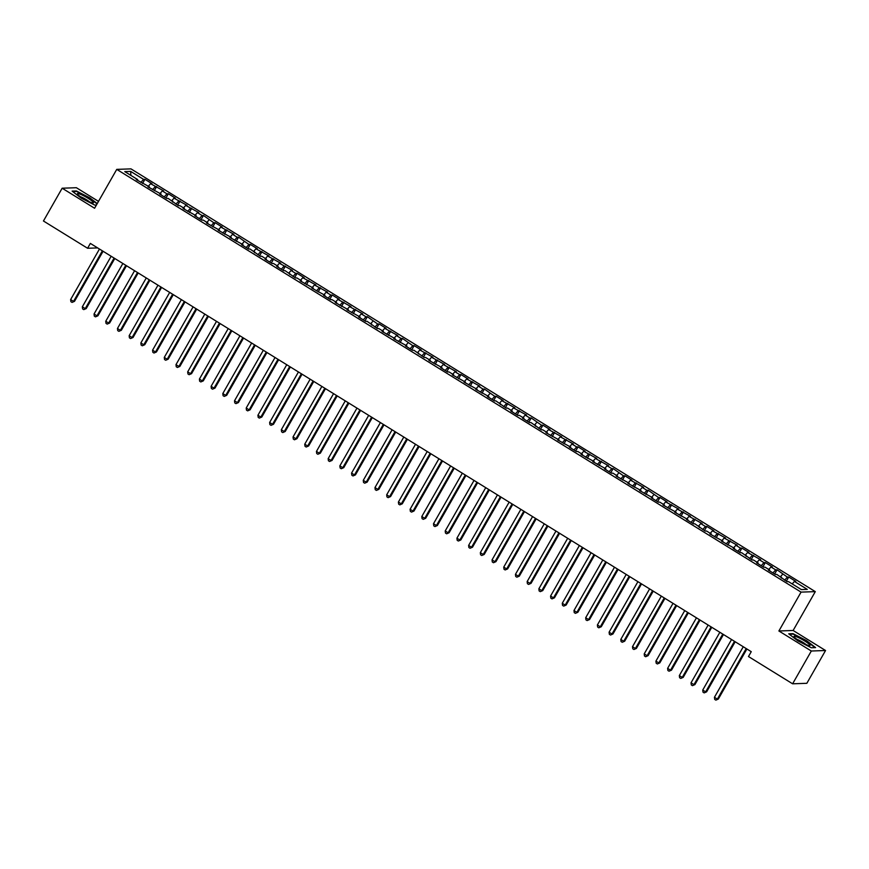 <?xml version="1.0" encoding="UTF-8"?>
<svg xmlns="http://www.w3.org/2000/svg" width="869" height="869" viewBox="0 0 869 869"><rect width="100%" height="100%" fill="white"/><g stroke="black" fill="none" stroke-linecap="round" stroke-linejoin="round"><path stroke-width="1.3" d="M98.501 201.369L76.385 187.715L62.155 188.215L43.45 220.998L87.584 248.262L97.643 247.915M815.296 591.626L130.98 168.879L116.75 169.379L801.066 592.115L815.296 591.626L793.125 630.481L778.896 630.981L811.32 651.011L825.55 650.512L793.125 630.481M825.55 650.512L806.845 683.306L792.615 683.805L811.32 651.011M130.871 175.397L130.687 171.41L124.767 171.617L137.639 179.568L136.27 179.622L149.349 186.802L147.98 186.857L161.047 194.037L159.69 194.08L166.707 198.425L168.075 198.371L178.417 205.649L179.774 205.605L184.467 208.495L183.098 208.549L196.166 215.729L194.797 215.773L201.825 220.118L203.194 220.063L207.876 222.964L206.507 223.007L219.575 230.187L218.217 230.242L231.284 237.422L229.916 237.476L242.994 244.656L241.625 244.7L248.643 249.045L250.011 248.99L260.352 256.268L261.721 256.225L266.403 259.114L265.034 259.168L272.062 263.503L273.42 263.459L278.113 266.348L276.744 266.392L283.761 270.737L285.13 270.683L295.471 277.971L296.84 277.917L301.521 280.806L300.153 280.861L313.22 288.041L311.862 288.095L324.93 295.275L323.561 295.319L330.589 299.664L331.958 299.609L336.64 302.51L335.271 302.553L348.339 309.733L346.981 309.788L360.048 316.968L358.68 317.011L365.708 321.356L367.066 321.302L377.407 328.591L378.775 328.536L383.457 331.426L382.088 331.48L395.167 338.66L393.798 338.714L406.866 345.895L405.508 345.938L412.525 350.283L413.894 350.229L424.235 357.507L425.604 357.463L430.285 360.353L428.917 360.407L441.984 367.587L440.626 367.63L447.644 371.975L449.012 371.921L453.694 374.821L452.325 374.865L465.393 382.045L464.035 382.099L477.103 389.279L475.734 389.334L488.812 396.514L487.444 396.557L494.472 400.902L495.83 400.848L506.171 408.126L507.539 408.082L512.221 410.972L510.853 411.026L517.881 415.36L519.249 415.317L523.931 418.206L522.562 418.25L529.579 422.595L530.948 422.54L541.289 429.829L542.658 429.775L547.34 432.664L545.971 432.719L559.039 439.899L557.681 439.953L570.748 447.133L569.38 447.177L576.408 451.522L577.776 451.467L582.458 454.368L581.089 454.411L594.157 461.591L592.799 461.645L605.867 468.825L604.498 468.869L611.526 473.214L612.895 473.16L617.577 476.06L616.208 476.103L629.275 483.283L627.918 483.338L640.985 490.518L639.617 490.572L652.684 497.752L651.326 497.796L658.344 502.141L659.712 502.086L664.394 504.987L663.025 505.03L676.104 512.21L674.735 512.265L687.803 519.445L686.445 519.488L693.462 523.833L694.831 523.779L705.172 531.057L706.54 531.013L711.222 533.903L709.854 533.957L722.921 541.137L721.563 541.181L734.631 548.372L733.262 548.415L740.29 552.76L741.648 552.706L751.989 559.984L753.358 559.94L758.04 562.83L756.671 562.884L763.699 567.218L765.068 567.175L769.749 570.064L768.381 570.107L775.409 574.452L776.767 574.398L787.108 581.676L788.476 581.633L801.348 589.584L807.279 589.378L794.396 581.426L795.765 581.383L788.737 577.038L787.379 577.092L777.038 569.803L775.669 569.858L770.988 566.968L772.356 566.914L765.328 562.58L763.96 562.623L759.278 559.734L760.647 559.679L747.579 552.499L748.937 552.456L741.92 548.111L740.551 548.165L735.869 545.265L737.238 545.221L724.17 538.041L725.528 537.987L712.461 530.807L713.829 530.763L706.801 526.418L705.432 526.473L700.751 523.572L702.119 523.529L689.052 516.349L690.41 516.295L677.342 509.115L678.711 509.06L665.632 501.88L667.001 501.837L659.984 497.492L658.615 497.546L648.274 490.268L646.905 490.312L642.224 487.422L643.592 487.368L630.525 480.188L631.882 480.144L624.865 475.799L623.497 475.854L613.156 468.565L611.787 468.619L607.105 465.73L608.474 465.675L595.406 458.495L596.764 458.441L583.696 451.261L585.065 451.217L578.037 446.872L576.668 446.927L571.987 444.026L573.355 443.983L560.288 436.803L561.646 436.749L548.578 429.568L549.947 429.525L542.919 425.18L541.561 425.234L531.22 417.946L529.851 418L525.169 415.11L526.538 415.056L513.46 407.876L514.828 407.822L501.761 400.642L503.118 400.598L496.101 396.253L494.733 396.307L484.391 389.03L483.023 389.073L478.341 386.184L479.71 386.129L466.642 378.949L468 378.906L460.983 374.561L459.614 374.615L454.932 371.715L456.301 371.671L443.233 364.491L444.591 364.437L431.524 357.257L432.892 357.202L419.814 350.022L421.183 349.979L414.155 345.634L412.797 345.688L402.456 338.41L401.087 338.454L396.405 335.564L397.774 335.51L384.695 328.33L386.064 328.286L379.047 323.941L377.678 323.996L367.337 316.718L365.968 316.761L361.287 313.872L362.655 313.818L349.588 306.638L350.946 306.594L337.878 299.403L339.247 299.36L332.219 295.015L330.85 295.069L326.168 292.169L327.537 292.125L314.469 284.945L315.827 284.891L302.76 277.711L304.128 277.667L297.1 273.322L295.732 273.377L291.05 270.476L292.418 270.433L279.351 263.253L280.709 263.198L267.641 256.018L269.01 255.975L255.942 248.784L257.3 248.74L250.283 244.395L248.914 244.45L238.573 237.172L237.204 237.215L232.523 234.326L233.891 234.272L220.824 227.091L222.182 227.048L215.164 222.703L213.796 222.757L203.455 215.479L202.086 215.523L197.404 212.633L198.773 212.579L185.705 205.399L187.063 205.356L173.996 198.165L175.364 198.121L168.336 193.776L166.978 193.83L162.297 190.941L163.654 190.887L150.587 183.707L151.956 183.652L144.927 179.318L142.549 183.5M130.687 171.41L143.559 179.362L144.927 179.318M792.615 683.805L748.481 656.54L751.25 651.685L90.354 243.407L87.584 248.262M150.587 183.707L148.382 186.216M155.269 186.596L152.564 189.681M137.639 179.568L137.443 180.339M162.297 190.941L160.092 193.439M166.978 193.83L164.263 196.915M149.349 186.802L149.142 187.574M173.996 198.165L171.801 200.674M178.677 201.054L175.972 204.15M161.047 194.037L160.852 194.808M185.705 205.399L183.5 207.908M190.387 208.288L187.682 211.373M172.757 201.271L172.562 202.032M197.404 212.633L195.21 215.132M202.086 215.523L199.381 218.608M184.467 208.495L184.261 209.266M209.114 219.857L206.909 222.366M213.796 222.757L211.091 225.842M196.166 215.729L195.97 216.5M220.824 227.091L218.619 229.601M225.505 229.981L222.79 233.066M207.876 222.964L207.68 223.735M232.523 234.326L230.328 236.835M237.204 237.215L234.5 240.3M219.575 230.187L219.379 230.958M244.232 241.549L242.027 244.059M248.914 244.45L246.209 247.535M231.284 237.422L231.089 238.193M255.942 248.784L253.737 251.293M260.624 251.673L257.908 254.769M242.994 244.656L242.788 245.427M267.641 256.018L265.447 258.527M272.323 258.908L269.618 261.993M254.693 251.891L254.498 252.651M279.351 263.253L277.146 265.751M284.033 266.142L281.328 269.227M266.403 259.114L266.207 259.885M291.05 270.476L288.856 272.985M295.732 273.377L293.027 276.461M278.113 266.348L277.906 267.12M302.76 277.711L300.555 280.22M307.441 280.6L304.737 283.685M289.812 273.583L289.616 274.354M314.469 284.945L312.264 287.454M319.151 287.835L316.435 290.919M301.521 280.806L301.326 281.578M326.168 292.169L323.974 294.678M330.85 295.069L328.145 298.154M313.22 288.041L313.025 288.812M337.878 299.403L335.673 301.912M342.56 302.293L339.855 305.388M324.93 295.275L324.734 296.047M349.588 306.638L347.383 309.147M354.27 309.527L351.554 312.612M336.64 302.51L336.433 303.27M361.287 313.872L359.093 316.37M365.968 316.761L363.264 319.846M348.339 309.733L348.143 310.505M372.997 321.096L370.791 323.605M377.678 323.996L374.973 327.081M360.048 316.968L359.853 317.739M384.695 328.33L382.501 330.839M389.377 331.219L386.672 334.304M371.747 324.202L371.552 324.973M396.405 335.564L394.2 338.074M401.087 338.454L398.382 341.539M383.457 331.426L383.262 332.197M408.115 342.788L405.91 345.297M412.797 345.688L410.081 348.773M395.167 338.66L394.971 339.431M419.814 350.022L417.62 352.532M424.496 352.912L421.791 356.008M406.866 345.895L406.67 346.666M431.524 357.257L429.319 359.766M436.205 360.146L433.501 363.231M418.576 353.129L418.38 353.889M443.233 364.491L441.028 366.99M447.915 367.381L445.2 370.466M430.285 360.353L430.079 361.124M454.932 371.715L452.738 374.224M459.614 374.615L456.909 377.7M441.984 367.587L441.789 368.358M466.642 378.949L464.437 381.458M471.324 381.839L468.619 384.924M453.694 374.821L453.499 375.593M478.341 386.184L476.147 388.693M483.023 389.073L480.318 392.158M465.393 382.045L465.197 382.816M490.051 393.407L487.846 395.916M494.733 396.307L492.028 399.392M477.103 389.279L476.907 390.051M501.761 400.642L499.556 403.151M506.442 403.531L503.727 406.627M488.812 396.514L488.617 397.285M513.46 407.876L511.265 410.385M518.141 410.765L515.436 413.85M500.511 403.748L500.316 404.509M525.169 415.11L522.964 417.609M529.851 418L527.146 421.085M512.221 410.972L512.026 411.743M536.879 422.334L534.674 424.843M541.561 425.234L538.845 428.319M523.931 418.206L523.725 418.977M548.578 429.568L546.384 432.078M553.26 432.458L550.555 435.543M535.63 425.441L535.434 426.212M560.288 436.803L558.083 439.312M564.969 439.692L562.265 442.777M547.34 432.664L547.144 433.435M571.987 444.026L569.792 446.536M576.668 446.927L573.964 450.012M559.039 439.899L558.843 440.67M583.696 451.261L581.491 453.77M588.378 454.15L585.673 457.246M570.748 447.133L570.553 447.904M595.406 458.495L593.201 461.004M600.088 461.385L597.372 464.47M582.458 454.368L582.263 455.128M607.105 465.73L604.911 468.228M611.787 468.619L609.082 471.704M594.157 461.591L593.961 462.362M618.815 472.953L616.61 475.462M623.497 475.854L620.792 478.938M605.867 468.825L605.671 469.597M630.525 480.188L628.32 482.697M635.206 483.077L632.491 486.162M617.577 476.06L617.37 476.831M642.224 487.422L640.029 489.931M646.905 490.312L644.201 493.396M629.275 483.283L629.08 484.055M653.933 494.646L651.728 497.155M658.615 497.546L655.91 500.631M640.985 490.518L640.79 491.289M665.632 501.88L663.438 504.389M670.314 504.77L667.609 507.854M652.684 497.752L652.489 498.524M677.342 509.115L675.137 511.624M682.024 512.004L679.319 515.089M664.394 504.987L664.198 505.747M689.052 516.349L686.847 518.847M693.734 519.238L691.018 522.323M676.104 512.21L675.908 512.982M700.751 523.572L698.557 526.082M705.432 526.473L702.728 529.558M687.803 519.445L687.607 520.216M712.461 530.807L710.255 533.316M717.142 533.696L714.437 536.781M699.512 526.679L699.317 527.45M724.17 538.041L721.965 540.551M728.852 540.931L726.136 544.016M711.222 533.903L711.016 534.674M735.869 545.265L733.675 547.774M740.551 548.165L737.846 551.25M722.921 541.137L722.726 541.908M747.579 552.499L745.374 555.009M752.261 555.389L749.556 558.474M734.631 548.372L734.435 549.143M759.278 559.734L757.084 562.243M763.96 562.623L761.255 565.708M746.33 555.606L746.134 556.366M770.988 566.968L768.783 569.467M775.669 569.858L772.965 572.943M758.04 562.83L757.844 563.601M782.697 574.192L780.492 576.701M787.379 577.092L784.664 580.177M769.749 570.064L769.554 570.835M794.396 581.426L792.202 583.935M781.448 577.298L781.253 578.059M778.896 630.981L801.066 592.115M62.155 188.215L94.58 208.245L116.75 169.379M143.559 179.362L140.854 182.447M788.726 633.805L797.872 640.866L811.32 647.763L815.6 647.611L806.454 640.562L793.006 633.664L788.726 633.805M97.241 203.574L89.822 197.86L76.385 190.963L72.105 191.104L81.251 198.165L94.688 205.062L96.426 205.008M788.737 577.038L786.358 581.22M777.038 569.803L774.648 573.985M765.328 562.58L762.949 566.751M753.629 555.345L751.24 559.527M741.92 548.111L739.541 552.293M730.21 540.887L727.831 545.059M718.511 533.653L716.121 537.824M706.801 526.418L704.422 530.601M695.091 519.184L692.712 523.366M683.392 511.96L681.003 516.132M671.683 504.726L669.304 508.908M659.984 497.492L657.594 501.674M648.274 490.268L645.895 494.439M636.564 483.034L634.185 487.205M624.865 475.799L622.476 479.981M613.156 468.565L610.777 472.747M601.446 461.341L599.067 465.512M589.747 454.107L587.357 458.289M578.037 446.872L575.658 451.054M566.338 439.649L563.948 443.82M554.628 432.414L552.249 436.586M542.919 425.18L540.54 429.362M531.22 417.946L528.83 422.128M519.51 410.722L517.131 414.893M507.8 403.488L505.421 407.67M496.101 396.253L493.711 400.435M484.391 389.03L482.013 393.201M472.693 381.795L470.303 385.966M460.983 374.561L458.604 378.743M449.273 367.326L446.894 371.508M437.574 360.103L435.184 364.274M425.864 352.868L423.485 357.05M414.155 345.634L411.776 349.816M402.456 338.41L400.066 342.582M390.746 331.176L388.367 335.347M379.047 323.941L376.657 328.124M367.337 316.718L364.958 320.889M355.627 309.483L353.248 313.655M343.928 302.249L341.539 306.431M332.219 295.015L329.84 299.197M320.509 287.791L318.13 291.962M308.81 280.557L306.42 284.739M297.1 273.322L294.721 277.504M285.401 266.099L283.012 270.27M273.692 258.864L271.313 263.035M261.982 251.63L259.603 255.812M250.283 244.395L247.893 248.577M238.573 237.172L236.194 241.343M226.863 229.937L224.484 234.119M215.164 222.703L212.775 226.885M203.455 215.479L201.076 219.651M191.756 208.245L189.366 212.416M180.046 201.011L177.667 205.193M168.336 193.776L165.957 197.958M156.637 186.553L154.248 190.724M746.199 648.556L717.37 699.1L714.437 697.286L743.267 646.753M746.895 648.991L718.326 699.056L715.882 700.121L714.709 699.393L714.437 697.286M718.326 699.056L715.882 700.121M734.49 641.322L705.661 691.865L702.739 690.051L731.557 639.519M735.185 641.756L706.627 691.833L704.172 692.886L702.999 692.169L702.739 690.051M706.627 691.833L704.172 692.886M722.78 634.098L693.962 684.631L691.029 682.828L719.858 632.284M723.475 634.522L694.918 684.598L692.463 685.663L691.3 684.935L691.029 682.828M694.918 684.598L692.463 685.663M794.19 636.934A9.19 1.347 29.7 0 0 801.468 642.202A9.19 1.347 29.7 0 0 809.56 645.656A9.19 1.347 29.7 0 0 809.865 644.983A9.19 1.347 29.7 0 0 800.501 638.585A9.19 1.347 29.7 0 0 794.136 636.858A9.19 1.347 29.7 0 0 794.19 636.934M789.302 634.261L793.158 634.12L806.182 640.811L815.035 647.633M805.932 644.472A6.289 0.923 29.7 0 0 797.003 639.388M77.558 194.232A9.19 1.347 29.7 0 0 84.847 199.501A9.19 1.347 29.7 0 0 92.94 202.955A9.19 1.347 29.7 0 0 93.244 202.281A9.19 1.347 29.7 0 0 83.88 195.883A9.19 1.347 29.7 0 0 77.515 194.156A9.19 1.347 29.7 0 0 77.558 194.232M72.681 191.56L76.537 191.419L89.55 198.11L97.056 203.889M89.311 201.771A6.289 0.923 29.7 0 0 80.382 196.687M711.081 626.864L682.252 677.396L679.33 675.593L708.148 625.061M711.776 627.299L683.208 677.364L680.764 678.428L679.591 677.701L679.33 675.593M683.208 677.364L680.764 678.428M699.371 619.63L670.542 670.173L667.62 668.359L696.449 617.826M700.066 620.064L671.509 670.14L669.054 671.194L667.881 670.477L667.62 668.359M671.509 670.14L669.054 671.194M687.661 612.406L658.843 662.938L655.91 661.135L684.739 610.592M688.367 612.83L659.799 662.906L657.355 663.959L656.182 663.243L655.91 661.135M659.799 662.906L657.355 663.959M675.963 605.172L647.133 655.704L644.211 653.901L673.03 603.358M676.658 605.595L648.1 655.671L645.645 656.736L644.472 656.008L644.211 653.901M648.1 655.671L645.645 656.736M664.253 597.937L635.424 648.48L632.502 646.666L661.331 596.134M664.948 598.372L636.39 648.437L633.935 649.501L632.773 648.774L632.502 646.666M636.39 648.437L633.935 649.501M652.554 590.703L623.725 641.246L620.792 639.432L649.621 588.9M653.249 591.137L624.681 641.213L622.237 642.267L621.063 641.55L620.792 639.432M624.681 641.213L622.237 642.267M640.844 583.479L612.015 634.012L609.093 632.208L637.911 581.665M641.539 583.903L612.982 633.979L610.527 635.043L609.354 634.316L609.093 632.208M612.982 633.979L610.527 635.043M629.134 576.245L600.316 626.777L597.383 624.974L626.212 574.442M629.829 576.679L601.272 626.745L598.817 627.809L597.655 627.081L597.383 624.974M601.272 626.745L598.817 627.809M617.435 569.01L588.606 619.554L585.684 617.74L614.502 567.207M618.131 569.445L589.573 619.521L587.118 620.575L585.945 619.858L585.684 617.74M589.573 619.521L587.118 620.575M605.726 561.787L576.897 612.319L573.974 610.516L602.804 559.973M606.421 562.21L577.863 612.287L575.408 613.34L574.235 612.623L573.974 610.516M577.863 612.287L575.408 613.34M594.016 554.552L565.198 605.085L562.265 603.282L591.094 552.738M594.722 554.987L566.154 605.052L563.709 606.117L562.536 605.389L562.265 603.282M566.154 605.052L563.709 606.117M582.317 547.318L553.488 597.861L550.566 596.047L579.384 545.515M583.012 547.752L554.455 597.818L552 598.882L550.827 598.154L550.566 596.047M554.455 597.818L552 598.882M570.607 540.083L541.778 590.627L538.856 588.813L567.685 538.28M571.302 540.518L542.745 590.594L540.29 591.648L539.128 590.931L538.856 588.813M542.745 590.594L540.29 591.648M558.908 532.86L530.079 583.392L527.146 581.589L555.975 531.046M559.603 533.284L531.035 583.36L528.591 584.424L527.418 583.696L527.146 581.589M531.035 583.36L528.591 584.424M547.198 525.626L518.369 576.158L515.447 574.355L544.266 523.822M547.894 526.06L519.336 576.125L516.881 577.19L515.708 576.462L515.447 574.355M519.336 576.125L516.881 577.19M535.489 518.391L506.67 568.934L503.738 567.12L532.567 516.588M536.184 518.826L507.626 568.902L505.171 569.955L504.009 569.238L503.738 567.12M507.626 568.902L505.171 569.955M523.79 511.168L494.961 561.7L492.039 559.897L520.857 509.353M524.485 511.591L495.927 561.667L493.473 562.721L492.299 562.004L492.039 559.897M495.927 561.667L493.473 562.721M512.08 503.933L483.251 554.465L480.329 552.662L509.158 502.119M512.775 504.368L484.218 554.433L481.763 555.497L480.59 554.77L480.329 552.662M484.218 554.433L481.763 555.497M500.37 496.699L471.552 547.242L468.619 545.428L497.448 494.895M501.076 497.133L472.508 547.198L470.064 548.263L468.891 547.535L468.619 545.428M472.508 547.198L470.064 548.263M488.671 489.464L459.842 540.007L456.92 538.193L485.738 487.661M489.366 489.899L460.809 539.975L458.354 541.029L457.181 540.312L456.92 538.193M460.809 539.975L458.354 541.029M476.962 482.241L448.132 532.773L445.21 530.97L474.039 480.427M477.657 482.664L449.099 532.74L446.644 533.805L445.482 533.077L445.21 530.97M449.099 532.74L446.644 533.805M465.263 475.006L436.434 525.539L433.501 523.735L462.33 473.203M465.958 475.441L437.389 525.506L434.945 526.571L433.772 525.843L433.501 523.735M437.389 525.506L434.945 526.571M453.553 467.772L424.724 518.315L421.802 516.501L450.62 465.969M454.248 468.206L425.691 518.282L423.236 519.336L422.062 518.619L421.802 516.501M425.691 518.282L423.236 519.336M441.843 460.548L413.025 511.081L410.092 509.277L438.921 458.734M442.538 460.972L413.981 511.048L411.526 512.102L410.364 511.385L410.092 509.277M413.981 511.048L411.526 512.102M430.144 453.314L401.315 503.846L398.393 502.043L427.211 451.5M430.839 453.748L402.282 503.814L399.827 504.878L398.654 504.15L398.393 502.043M402.282 503.814L399.827 504.878M418.434 446.079L389.605 496.623L386.683 494.809L415.512 444.276M419.13 446.514L390.572 496.579L388.117 497.644L386.944 496.916L386.683 494.809M390.572 496.579L388.117 497.644M406.725 438.845L377.906 489.388L374.973 487.574L403.803 437.042M407.431 439.279L378.862 489.356L376.418 490.409L375.245 489.692L374.973 487.574M378.862 489.356L376.418 490.409M395.026 431.621L366.197 482.154L363.275 480.351L392.093 429.807M395.721 432.045L367.163 482.121L364.708 483.186L363.535 482.458L363.275 480.351M367.163 482.121L364.708 483.186M383.316 424.387L354.487 474.919L351.565 473.116L380.394 422.584M384.011 424.822L355.454 474.887L352.999 475.951L351.836 475.224L351.565 473.116M355.454 474.887L352.999 475.951M371.617 417.153L342.788 467.696L339.855 465.882L368.684 415.349M372.312 417.587L343.744 467.663L341.3 468.717L340.127 468L339.855 465.882M343.744 467.663L341.3 468.717M359.907 409.929L331.078 460.461L328.156 458.658L356.974 408.115M360.602 410.353L332.045 460.429L329.59 461.482L328.417 460.766L328.156 458.658M332.045 460.429L329.59 461.482M348.197 402.695L319.379 453.227L316.446 451.424L345.275 400.881M348.893 403.129L320.335 453.194L317.88 454.259L316.718 453.531L316.446 451.424M320.335 453.194L317.88 454.259M336.499 395.46L307.669 446.003L304.747 444.189L333.566 393.657M337.194 395.895L308.636 445.96L306.181 447.024L305.008 446.297L304.747 444.189M308.636 445.96L306.181 447.024M324.789 388.226L295.96 438.769L293.038 436.955L321.867 386.423M325.484 388.66L296.926 438.736L294.472 439.79L293.298 439.073L293.038 436.955M296.926 438.736L294.472 439.79M313.079 381.002L284.261 431.535L281.328 429.731L310.157 379.188M313.785 381.426L285.217 431.502L282.773 432.566L281.599 431.839L281.328 429.731M285.217 431.502L282.773 432.566M301.38 373.768L272.551 424.3L269.629 422.497L298.447 371.965M302.075 374.202L273.518 424.268L271.063 425.332L269.89 424.604L269.629 422.497M273.518 424.268L271.063 425.332M289.67 366.533L260.841 417.077L257.919 415.263L286.748 364.73M290.365 366.968L261.808 417.044L259.353 418.098L258.191 417.381L257.919 415.263M261.808 417.044L259.353 418.098M277.971 359.31L249.142 409.842L246.209 408.039L275.038 357.496M278.667 359.733L250.098 409.81L247.654 410.863L246.481 410.146L246.209 408.039M250.098 409.81L247.654 410.863M266.262 352.075L237.433 402.608L234.511 400.805L263.329 350.261M266.957 352.51L238.399 402.575L235.944 403.64L234.771 402.912L234.511 400.805M238.399 402.575L235.944 403.64M254.552 344.841L225.734 395.384L222.801 393.57L251.63 343.038M255.247 345.275L226.69 395.341L224.235 396.405L223.072 395.677L222.801 393.57M226.69 395.341L224.235 396.405M242.853 337.606L214.024 388.15L211.102 386.336L239.92 335.803M243.548 338.041L214.991 388.117L212.536 389.171L211.363 388.454L211.102 386.336M214.991 388.117L212.536 389.171M231.143 330.383L202.314 380.915L199.392 379.112L228.221 328.569M231.838 330.807L203.281 380.883L200.826 381.947L199.653 381.219L199.392 379.112M203.281 380.883L200.826 381.947M219.433 323.149L190.615 373.681L187.682 371.878L216.511 321.345M220.139 323.583L191.571 373.648L189.127 374.713L187.954 373.985L187.682 371.878M191.571 373.648L189.127 374.713M207.734 315.914L178.905 366.457L175.983 364.643L204.802 314.111M208.43 316.349L179.872 366.425L177.417 367.478L176.244 366.761L175.983 364.643M179.872 366.425L177.417 367.478M196.025 308.691L167.196 359.223L164.274 357.42L193.103 306.876M196.72 309.114L168.162 359.19L165.707 360.244L164.545 359.527L164.274 357.42M168.162 359.19L165.707 360.244M184.326 301.456L155.497 351.988L152.564 350.185L181.393 299.642M185.021 301.891L156.453 351.956L154.009 353.02L152.835 352.293L152.564 350.185M156.453 351.956L154.009 353.02M172.616 294.222L143.787 344.765L140.865 342.951L169.683 292.418M173.311 294.656L144.754 344.721L142.299 345.786L141.126 345.058L140.865 342.951M144.754 344.721L142.299 345.786M160.906 286.987L132.088 337.53L129.155 335.716L157.984 285.184M161.601 287.422L133.044 337.498L130.589 338.552L129.427 337.835L129.155 335.716M133.044 337.498L130.589 338.552M149.207 279.764L120.378 330.296L117.456 328.493L146.274 277.95M149.903 280.187L121.345 330.263L118.89 331.328L117.717 330.6L117.456 328.493M121.345 330.263L118.89 331.328M137.498 272.529L108.668 323.062L105.746 321.258L134.576 270.726M138.193 272.964L109.635 323.029L107.18 324.094L106.007 323.366L105.746 321.258M109.635 323.029L107.18 324.094M125.788 265.295L96.97 315.838L94.037 314.024L122.866 263.492M126.494 265.729L97.925 315.805L95.481 316.859L94.308 316.142L94.037 314.024M97.925 315.805L95.481 316.859M114.089 258.071L85.26 308.604L82.338 306.8L111.156 256.257M114.784 258.495L86.227 308.571L83.772 309.625L82.598 308.908L82.338 306.8M86.227 308.571L83.772 309.625M102.379 250.837L73.55 301.369L70.628 299.566L99.457 249.034M103.074 251.271L74.517 301.337L72.062 302.401L70.9 301.673L70.628 299.566M74.517 301.337L72.062 302.401"/></g></svg>
